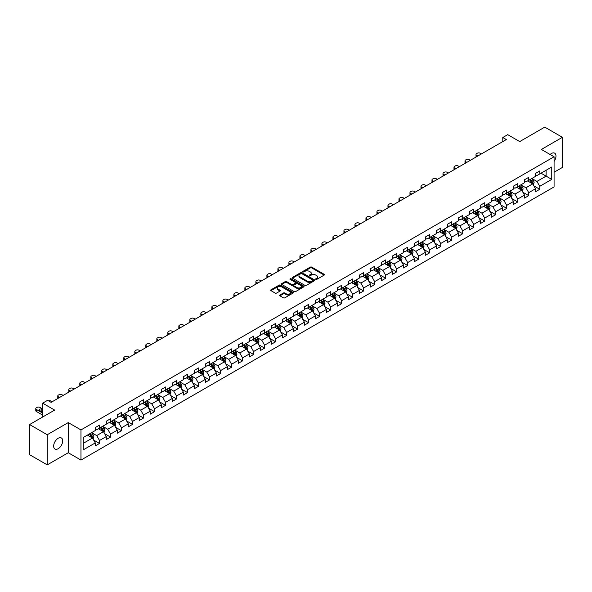 <?xml version="1.0" encoding="UTF-8"?>
<svg xmlns="http://www.w3.org/2000/svg" width="592" height="592" viewBox="0 0 592 592"><rect width="100%" height="100%" fill="white"/><g stroke="black" fill="none" stroke-linecap="round" stroke-linejoin="round"><path stroke-width="0.89" d="M315.847 279.35A0.688 0.392 0 0 0 316.816 279.35L324.172 275.102A0.977 0.562 0 0 0 324.46 274.703A0.977 0.562 0 0 0 324.172 274.303L311.71 267.11A0.977 0.562 0 0 0 310.319 267.11L302.963 271.358A0.688 0.392 0 0 0 303.933 271.913L304.887 271.365A3.138 1.813 0 0 1 309.32 271.365L310.356 271.965A3.138 1.813 0 0 1 311.274 273.245A3.138 1.813 0 0 1 310.356 274.525L309.401 275.073A0.688 0.392 0 0 0 310.371 275.635L311.325 275.088A3.138 1.813 0 0 1 315.758 275.088L316.794 275.687A3.138 1.813 0 0 1 317.712 276.96A3.138 1.813 0 0 1 316.794 278.24L315.847 278.795A0.688 0.392 0 0 0 315.847 279.35L315.847 278.795M58.171 448.706A6.386 3.685 120 0 0 62.345 443.075A6.386 3.685 120 0 0 61.368 437.962A6.386 3.685 120 0 0 58.171 438.28A6.386 3.685 120 0 0 54.005 443.904A6.386 3.685 120 0 0 54.982 449.025A6.386 3.685 120 0 0 58.171 448.706M554.075 161.438A6.386 3.685 120 0 0 554.66 153.165A6.386 3.685 120 0 0 551.463 153.476A6.386 3.685 120 0 0 550.116 154.49M279.92 295.016A0.977 0.562 0 0 0 279.631 295.415A0.977 0.562 0 0 0 279.92 295.815L283.42 297.835A0.977 0.562 0 0 0 284.804 297.835L292.973 293.114A0.977 0.562 0 0 0 293.262 292.714A0.977 0.562 0 0 0 292.973 292.315L280.512 285.122A0.977 0.562 0 0 0 279.128 285.122L270.951 289.836A0.977 0.562 0 0 0 270.67 290.235A0.977 0.562 0 0 0 270.951 290.635L275.176 293.077A0.977 0.562 0 0 0 276.56 293.077L280.06 291.057A0.977 0.562 0 0 0 280.349 290.657A0.977 0.562 0 0 0 280.06 290.258L277.966 289.044A2.62 1.51 0 0 1 277.197 287.978A2.62 1.51 0 0 1 278.817 286.58A2.62 1.51 0 0 1 281.666 286.905L289.873 291.649A2.62 1.51 0 0 1 290.642 292.714A2.62 1.51 0 0 1 289.029 294.113A2.62 1.51 0 0 1 286.173 293.787L284.804 292.996A0.977 0.562 0 0 0 283.42 292.996L279.92 295.016L279.92 295.815M554.075 172.257L562.4 167.447L562.4 137.307L544.766 127.125L519.717 141.584L507.721 134.658L502.786 137.514L506.315 139.549L51.119 402.353L47.589 400.318L42.654 403.167L42.654 417.012M47.234 434.735L47.234 464.875L68.265 452.739L68.265 422.592L47.234 434.735L29.6 424.553L54.649 410.093L42.654 403.167M68.265 422.592L80.963 429.925L554.075 156.776L554.075 186.917L80.963 460.073L80.963 429.925M562.4 137.307L541.377 149.443L554.075 156.776M304.954 285.396A0.977 0.562 0 0 0 306.338 285.396L314.515 280.682A0.977 0.562 0 0 0 314.796 280.282A0.977 0.562 0 0 0 314.515 279.883L302.046 272.683A0.977 0.562 0 0 0 300.662 272.683L292.492 277.404A0.977 0.562 0 0 0 292.204 277.803A0.977 0.562 0 0 0 292.492 278.203L304.954 285.396M290.376 279.498A0.688 0.392 0 0 1 291.072 279.594L303.733 286.905L295.571 291.619A0.977 0.562 0 0 1 294.187 291.619L281.718 284.419L285.218 282.414L285.218 281.6L281.718 283.62A0.977 0.562 0 0 0 281.437 284.019A0.977 0.562 0 0 0 281.718 284.419L281.718 283.62M285.218 282.414A0.977 0.562 0 0 1 286.602 282.414L286.602 281.6A0.977 0.562 0 0 0 285.218 281.6M286.602 281.6L291.656 284.523A0.977 0.562 0 0 0 293.047 284.523L295.364 283.183A0.977 0.562 0 0 0 295.652 282.784A0.977 0.562 0 0 0 295.364 282.384L290.102 279.343A0.688 0.392 0 0 1 291.072 278.78L303.74 286.099A0.977 0.562 0 0 1 304.029 286.498A0.977 0.562 0 0 1 303.74 286.898L303.74 286.099M47.234 464.875L29.6 454.693L29.6 424.553M93.625 440.048L99.515 443.452L99.515 440.478L106.286 436.57L106.286 439.538L110.519 437.096L110.519 434.121L117.297 430.214L117.297 433.189L121.53 430.739L121.53 427.772L128.301 423.857L128.301 426.832L132.534 424.39L132.534 421.415L139.305 417.501L139.305 420.475L143.538 418.033L143.538 415.059L150.309 411.151L150.309 414.126L154.549 411.677L154.549 408.709L161.32 404.795L161.32 407.77L165.553 405.328L165.553 402.353L172.324 398.438L172.324 401.413L176.557 398.971L176.557 395.996L183.328 392.089L183.328 395.064L187.56 392.614L187.56 389.647L194.339 385.732L194.339 388.707L198.572 386.265L198.572 383.29L205.343 379.376L205.343 382.351L209.575 379.909L209.575 376.934L216.346 373.027L216.346 376.001L220.579 373.552L220.579 370.577L227.358 366.67L227.358 369.645L231.59 367.203L231.59 364.228L238.361 360.313L238.361 363.288L242.594 360.846L242.594 357.871L249.365 353.964L249.365 356.939L253.598 354.49L253.598 351.515L260.369 347.608L260.369 350.582L264.602 348.14L264.602 345.166L271.38 341.251L271.38 344.226L275.613 341.784L275.613 338.809L282.384 334.902L282.384 337.869L286.617 335.427L286.617 332.452L293.388 328.545L293.388 331.52L297.621 329.078L297.621 326.103L304.399 322.189L304.399 325.163L308.632 322.721L308.632 319.747L315.403 315.839L315.403 318.807L319.636 316.365L319.636 313.39L326.407 309.483L326.407 312.458L330.639 310.016L330.639 307.041L337.41 303.126L337.41 306.101L341.643 303.659L341.643 300.684L348.422 296.777L348.422 299.744L352.654 297.302L352.654 294.328L359.425 290.42L359.425 293.395L363.658 290.946L363.658 287.978L370.429 284.064L370.429 287.039L374.662 284.597L374.662 281.622L381.44 277.715L381.44 280.682L385.673 278.24L385.673 275.265L392.444 271.358L392.444 274.333L396.677 271.883L396.677 268.916L403.448 265.001L403.448 267.976L407.681 265.534L407.681 262.559L414.452 258.652L414.452 261.62L418.685 259.178L418.685 256.203L425.463 252.296L425.463 255.27L429.696 252.821L429.696 249.854L436.467 245.939L436.467 248.914L440.7 246.472L440.7 243.497L447.471 239.582L447.471 242.557L451.703 240.115L451.703 237.14L458.482 233.233L458.482 236.208L462.715 233.759L462.715 230.791L469.486 226.877L469.486 229.851L473.718 227.409L473.718 224.435L480.489 220.52L480.489 223.495L484.722 221.053L484.722 218.078L491.493 214.171L491.493 217.146L495.726 214.696L495.726 211.729L502.504 207.814L502.504 210.789L506.737 208.347L506.737 205.372L513.508 201.458L513.508 204.432L517.741 201.99L517.741 199.016L524.512 195.108L524.512 198.083L528.745 195.634L528.745 192.659L535.523 188.752L535.523 191.727L539.756 189.285L539.756 186.31L551.744 179.383L551.744 167.003L546.105 170.259L546.105 176.127L551.744 179.383M99.515 443.452L95.282 445.894L95.282 442.92L83.287 449.846L83.287 437.466L95.282 430.539L95.282 427.565L99.515 425.123L99.515 428.097L106.286 424.183L106.286 421.208L110.519 418.766L110.519 421.741L117.297 417.826L117.297 414.859L121.53 412.409L121.53 415.384L128.301 411.477L128.301 408.502L132.534 406.06L132.534 409.035L139.305 405.12L139.305 402.146L143.538 399.704L143.538 402.678L150.309 398.764L150.309 395.796L154.549 393.347L154.549 396.322L161.32 392.415L161.32 389.44L165.553 386.998L165.553 389.973L172.324 386.058L172.324 383.083L176.557 380.641L176.557 383.616L183.328 379.701L183.328 376.734L187.56 374.285L187.56 377.259L194.339 373.352L194.339 370.377L198.572 367.935L198.572 370.903L205.343 366.996L205.343 364.021L209.575 361.579L209.575 364.554L216.346 360.639L216.346 357.672L220.579 355.222L220.579 358.197L227.358 354.29L227.358 351.315L231.59 348.873L231.59 351.84L238.361 347.933L238.361 344.958L242.594 342.516L242.594 345.491L249.365 341.577L249.365 338.609L253.598 336.16L253.598 339.135L260.369 335.227L260.369 332.253L264.602 329.811L264.602 332.778L271.38 328.871L271.38 325.896L275.613 323.454L275.613 326.429L282.384 322.514L282.384 319.539L286.617 317.097L286.617 320.072L293.388 316.165L293.388 313.19L297.621 310.748L297.621 313.716L304.399 309.808L304.399 306.834L308.632 304.392L308.632 307.366L315.403 303.452L315.403 300.477L319.636 298.035L319.636 301.01L326.407 297.103L326.407 294.128L330.639 291.686L330.639 294.653L337.41 290.746L337.41 287.771L341.643 285.329L341.643 288.304L348.422 284.389L348.422 281.415L352.654 278.973L352.654 281.947L359.425 278.04L359.425 275.065L363.658 272.616L363.658 275.591L370.429 271.684L370.429 268.709L374.662 266.267L374.662 269.242L381.44 265.327L381.44 262.352L385.673 259.91L385.673 262.885L392.444 258.978L392.444 256.003L396.677 253.554L396.677 256.528L403.448 252.621L403.448 249.646L407.681 247.204L407.681 250.179L414.452 246.265L414.452 243.29L418.685 240.848L418.685 243.823L425.463 239.915L425.463 236.941L429.696 234.491L429.696 237.466L436.467 233.559L436.467 230.584L440.7 228.142L440.7 231.117L447.471 227.202L447.471 224.227L451.703 221.785L451.703 224.76L458.482 220.846L458.482 217.878L462.715 215.429L462.715 218.404L469.486 214.496L469.486 211.522L473.718 209.08L473.718 212.054L480.489 208.14L480.489 205.165L484.722 202.723L484.722 205.698L491.493 201.783L491.493 198.816L495.726 196.366L495.726 199.341L502.504 195.434L502.504 192.459L506.737 190.017L506.737 192.985L513.508 189.077L513.508 186.103L517.741 183.661L517.741 186.635L524.512 182.721L524.512 179.753L528.745 177.304L528.745 180.279L535.523 176.372L535.523 173.397L539.756 170.955L539.756 173.922L551.744 167.003M98.39 428.749L103.467 431.679L96.696 435.586L91.612 432.656M95.282 428.911L96.696 429.725L99.515 428.097M96.696 435.586L99.515 440.478M103.467 431.679L106.286 436.57M109.394 422.392L114.471 425.322L107.7 429.237L102.623 426.299M106.286 422.555L107.7 423.369L110.519 421.741M107.7 429.237L110.519 434.121M114.471 425.322L117.297 430.214M120.398 416.035L125.482 418.973L118.703 422.88L113.627 419.95M117.297 416.198L118.703 417.012L121.53 415.384M118.703 422.88L121.53 427.772M125.482 418.973L128.301 423.857M131.402 409.686L136.486 412.617L129.715 416.524L124.631 413.593M128.301 409.849L129.715 410.663L132.534 409.035M129.715 416.524L132.534 421.415M136.486 412.617L139.305 417.501M142.413 403.33L147.489 406.26L140.718 410.175L135.635 407.237M139.305 403.492L140.718 404.306L143.538 402.678M140.718 410.175L143.538 415.059M147.489 406.26L150.309 411.151M153.417 396.973L158.493 399.911L151.722 403.818L146.646 400.888M150.309 397.136L151.722 397.95L154.549 396.322M151.722 403.818L154.549 408.709M158.493 399.911L161.32 404.795M164.421 390.624L169.504 393.554L162.726 397.461L157.65 394.531M161.32 390.787L162.726 391.601L165.553 389.973M162.726 397.461L165.553 402.353M169.504 393.554L172.324 398.438M175.432 384.267L180.508 387.198L173.737 391.112L168.653 388.174M172.324 384.43L173.737 385.244L176.557 383.616M173.737 391.112L176.557 395.996M180.508 387.198L183.328 392.089M186.436 377.911L191.512 380.848L184.741 384.756L179.665 381.825M183.328 378.073L184.741 378.887L187.56 377.259M184.741 384.756L187.56 389.647M191.512 380.848L194.339 385.732M197.439 371.561L202.523 374.492L195.745 378.399L190.668 375.469M194.339 371.724L195.745 372.538L198.572 370.903M195.745 378.399L198.572 383.29M202.523 374.492L205.343 379.376M208.443 365.205L213.527 368.135L206.756 372.05L201.672 369.112M205.343 365.368L206.756 366.182L209.575 364.554M206.756 372.05L209.575 376.934M213.527 368.135L216.346 373.027M219.454 358.848L224.531 361.786L217.76 365.693L212.676 362.763M216.346 359.011L217.76 359.825L220.579 358.197M217.76 365.693L220.579 370.577M224.531 361.786L227.358 366.67M230.458 352.499L235.535 355.429L228.764 359.337L223.687 356.406M227.358 352.662L228.764 353.476L231.59 351.84M228.764 359.337L231.59 364.228M235.535 355.429L238.361 360.313M241.462 346.142L246.546 349.073L239.767 352.987L234.691 350.05M238.361 346.305L239.767 347.119L242.594 345.491M239.767 352.987L242.594 357.871M246.546 349.073L249.365 353.964M252.473 339.786L257.55 342.716L250.779 346.631L245.695 343.7M249.365 339.949L250.779 340.763L253.598 339.135M250.779 346.631L253.598 351.515M257.55 342.716L260.369 347.608M263.477 333.429L268.553 336.367L261.782 340.274L256.706 337.344M260.369 333.599L261.782 334.413L264.602 332.778M261.782 340.274L264.602 345.166M268.553 336.367L271.38 341.251M274.481 327.08L279.565 330.01L272.786 333.925L267.71 330.987M271.38 327.243L272.786 328.057L275.613 326.429M272.786 333.925L275.613 338.809M279.565 330.01L282.384 334.902M285.485 320.723L290.568 323.654L283.797 327.568L278.714 324.638M282.384 320.886L283.797 321.7L286.617 320.072M283.797 327.568L286.617 332.452M290.568 323.654L293.388 328.545M296.496 314.367L301.572 317.305L294.801 321.212L289.717 318.281M293.388 314.53L294.801 315.351L297.621 313.716M294.801 321.212L297.621 326.103M301.572 317.305L304.399 322.189M307.5 308.018L312.576 310.948L305.805 314.863L300.729 311.925M304.399 308.18L305.805 308.994L308.632 307.366M305.805 314.863L308.632 319.747M312.576 310.948L315.403 315.839M316.816 308.506L311.732 305.576M319.636 313.39L316.809 308.506L323.587 304.591L318.503 301.661M315.403 301.824L316.816 302.638M323.587 304.591L326.407 309.483M319.636 301.01L316.809 302.638M329.515 295.304L334.591 298.242L327.82 302.149L322.736 299.219M326.407 295.467L327.82 296.289L330.639 294.653M327.82 302.149L330.639 307.041M334.591 298.242L337.41 303.126M340.518 288.955L345.595 291.886L338.824 295.793L333.747 292.862M337.41 289.118L338.824 289.932L341.643 288.304M338.824 295.793L341.643 300.684M345.595 291.886L348.422 296.777M351.522 282.599L356.606 285.529L349.828 289.444L344.751 286.506M348.422 282.761L349.828 283.575L352.654 281.947M349.828 289.444L352.654 294.328M356.606 285.529L359.425 290.42M362.526 276.242L367.61 279.18L360.839 283.087L355.755 280.157M359.425 276.405L360.839 277.219L363.658 275.591M360.839 283.087L363.658 287.978M367.61 279.18L370.429 284.064M373.537 269.893L378.614 272.823L371.843 276.73L366.759 273.8M370.429 270.056L371.843 270.87L374.662 269.242M371.843 276.73L374.662 281.622M378.614 272.823L381.44 277.715M384.541 263.536L389.617 266.467L382.846 270.381L377.77 267.443M381.44 263.699L382.846 264.513L385.673 262.885M382.846 270.381L385.673 275.265M389.617 266.467L392.444 271.358M395.545 257.18L400.629 260.117L393.858 264.025L388.774 261.094M392.444 257.342L393.858 258.156L396.677 256.528M393.858 264.025L396.677 268.916M400.629 260.117L403.448 265.001M406.556 250.83L411.632 253.761L404.861 257.668L399.778 254.738M403.448 250.993L404.861 251.807L407.681 250.179M404.861 257.668L407.681 262.559M411.632 253.761L414.452 258.652M417.56 244.474L422.636 247.404L415.865 251.319L410.789 248.381M414.452 244.637L415.865 245.451L418.685 243.823M415.865 251.319L418.685 256.203M422.636 247.404L425.463 252.296M428.564 238.117L433.647 241.055L426.869 244.962L421.793 242.032M425.463 238.28L426.869 239.094L429.696 237.466M426.869 244.962L429.696 249.854M433.647 241.055L436.467 245.939M439.567 231.768L444.651 234.698L437.88 238.606L432.796 235.675M436.467 231.931L437.88 232.745L440.7 231.117M437.88 238.606L440.7 243.497M444.651 234.698L447.471 239.582M450.579 225.411L455.655 228.342L448.884 232.256L443.808 229.319M447.471 225.574L448.884 226.388L451.703 224.76M448.884 232.256L451.703 237.14M455.655 228.342L458.482 233.233M461.582 219.055L466.659 221.993L459.888 225.9L454.811 222.969M458.482 219.218L459.888 220.032L462.715 218.404M459.888 225.9L462.715 230.791M466.659 221.993L469.486 226.877M472.586 212.706L477.67 215.636L470.899 219.543L465.815 216.613M469.486 212.868L470.899 213.682L473.718 212.054M470.899 219.543L473.718 224.435M477.67 215.636L480.489 220.52M483.597 206.349L488.674 209.279L481.903 213.194L476.819 210.256M480.489 206.512L481.903 207.326L484.722 205.698M481.903 213.194L484.722 218.078M488.674 209.279L491.493 214.171M494.601 199.992L499.678 202.93L492.907 206.837L487.83 203.907M491.493 200.155L492.907 200.969L495.726 199.341M492.907 206.837L495.726 211.729M499.678 202.93L502.504 207.814M505.605 193.643L510.689 196.574L503.91 200.481L498.834 197.55M502.504 193.806L503.91 194.62L506.737 192.985M503.91 200.481L506.737 205.372M510.689 196.574L513.508 201.458M516.609 187.287L521.693 190.217L514.922 194.132L509.838 191.194M513.508 187.449L514.922 188.263L517.741 186.635M514.922 194.132L517.741 199.016M521.693 190.217L524.512 195.108M527.62 180.93L532.696 183.868L525.925 187.775L520.849 184.845M524.512 181.093L525.925 181.907L528.745 180.279M525.925 187.775L528.745 192.659M532.696 183.868L535.523 188.752M541.021 173.19L546.105 176.127L536.929 181.418L531.853 178.488M535.523 174.744L536.929 175.558L539.756 173.922M536.929 181.418L539.756 186.31M68.265 452.739L80.963 460.073M502.786 137.514L502.786 141.584M83.287 443.327L92.463 438.036L87.379 435.098M92.463 438.036L95.282 442.92M533.866 185.881L539.756 189.285M522.854 192.237L528.745 195.634M511.851 198.586L517.741 201.99M500.847 204.943L506.737 208.347M489.836 211.3L495.726 214.696M478.832 217.649L484.722 221.053M467.828 224.005L473.718 227.409M456.824 230.362L462.715 233.759M445.813 236.711L451.703 240.115M434.809 243.068L440.7 246.472M423.805 249.424L429.696 252.821M412.794 255.774L418.685 259.178M401.79 262.13L407.681 265.534M390.787 268.487L396.677 271.883M379.783 274.843L385.673 278.24M368.772 281.193L374.662 284.597M357.768 287.549L363.658 290.946M346.764 293.906L352.654 297.302M335.753 300.255L341.643 303.659M324.749 306.612L330.639 310.016M313.745 312.968L319.636 316.365M302.734 319.317L308.632 322.721M291.73 325.674L297.621 329.078M280.726 332.031L286.617 335.427M269.723 338.38L275.613 341.784M258.711 344.736L264.602 348.14M247.708 351.093L253.598 354.49M236.704 357.442L242.594 360.846M225.693 363.799L231.59 367.203M214.689 370.155L220.579 373.552M203.685 376.505L209.575 379.909M192.681 382.861L198.572 386.265M181.67 389.218L187.56 392.614M170.666 395.567L176.557 398.971M159.662 401.924L165.553 405.328M148.651 408.28L154.549 411.677M137.647 414.629L143.538 418.033M126.644 420.986L132.534 424.39M115.64 427.343L121.53 430.739M104.629 433.692L110.519 437.096M316.121 279.446L316.794 279.054A3.138 1.813 0 0 0 317.712 277.781L317.712 276.96M311.274 273.245L311.274 274.059A3.138 1.813 0 0 1 310.356 275.339L309.675 275.731M324.172 274.303L324.172 275.102L311.71 267.924A0.977 0.562 0 0 0 310.319 267.924L303.237 272.009M314.515 279.883L314.515 280.682L302.046 273.497A0.977 0.562 0 0 0 300.662 273.497L292.5 278.21L292.492 277.404M312.783 280.564A0.688 0.392 0 0 0 312.783 280.001L301.839 273.682A0.688 0.392 0 0 0 300.869 273.682L299.863 274.266A3.138 1.813 0 0 0 298.945 275.546A3.138 1.813 0 0 0 299.863 276.827L307.344 281.141A3.138 1.813 0 0 0 311.777 281.141L312.783 280.564L312.783 281.378A0.688 0.392 0 0 0 312.983 281.096L312.983 280.282M298.945 275.546L298.945 276.36A3.138 1.813 0 0 0 299.863 277.641L299.863 276.827M312.783 281.378L311.777 281.955A3.138 1.813 0 0 1 307.344 281.955L299.863 277.641M286.602 282.414L291.656 285.337A0.977 0.562 0 0 0 293.047 285.337L295.364 283.997A0.977 0.562 0 0 0 295.652 283.598L295.652 282.784M296.903 287.549A2.62 1.51 0 0 0 299.759 287.875A2.62 1.51 0 0 0 301.38 286.476A2.62 1.51 0 0 0 300.61 285.411L297.717 283.738A0.977 0.562 0 0 0 296.333 283.738L294.017 285.078A0.977 0.562 0 0 0 293.728 285.477A0.977 0.562 0 0 0 294.017 285.877L296.903 287.549L296.903 288.363A2.62 1.51 0 0 0 299.759 288.689A2.62 1.51 0 0 0 301.38 287.29L301.38 286.476M293.728 285.477L293.728 286.291A0.977 0.562 0 0 0 294.017 286.691L294.017 285.877M296.903 288.363L294.017 286.691M290.642 292.714L290.642 293.528A2.62 1.51 0 0 1 289.029 294.927A2.62 1.51 0 0 1 286.173 294.601L284.804 293.81A0.977 0.562 0 0 0 283.42 293.81L279.935 295.822M277.197 287.978L277.197 288.792A2.62 1.51 0 0 0 277.966 289.865L277.966 289.044M280.046 291.064L277.966 289.865M292.973 292.315L292.973 293.114L280.512 285.936A0.977 0.562 0 0 0 279.128 285.936L270.966 290.642L270.951 289.836M533.259 184.83L534.095 182.713A2.642 1.524 -120 0 0 533.251 180.464L531.794 178.518M477.848 155.985L476.597 155.259A1.998 1.154 0 0 1 476.012 154.445A1.998 1.154 0 0 1 476.597 153.631L477.3 153.224A1.998 1.154 0 0 1 480.127 153.224L481.37 153.95M529.255 181.877L528.264 180.56M476.175 156.947A1.998 1.154 180 0 1 476.012 156.488L476.012 154.445M529.611 179.783L531.061 181.729A2.642 1.524 60 0 1 531.823 183.32L532.667 182.832A2.642 1.524 -120 0 0 531.912 181.241L530.454 179.295M529.796 179.679L531.409 181.833A1.347 0.777 60 0 1 531.653 182.24L532.667 182.832M522.248 191.186L523.091 189.07A2.642 1.524 -120 0 0 522.248 186.82L520.79 184.874M466.836 162.334L465.593 161.616A1.998 1.154 0 0 1 465.009 160.802A1.998 1.154 0 0 1 465.593 159.988L466.296 159.581A1.998 1.154 0 0 1 469.116 159.581L470.366 160.299M518.252 188.234L517.26 186.909M465.171 163.296A1.998 1.154 180 0 1 465.009 162.837L465.009 160.802M518.599 186.14L520.057 188.078A2.642 1.524 60 0 1 520.812 189.669L521.663 189.181A2.642 1.524 -120 0 0 520.908 187.59L519.45 185.651M518.784 186.029L520.405 188.189A1.347 0.777 60 0 1 520.649 188.596L521.663 189.181M511.244 197.536L512.08 195.427A2.642 1.524 -120 0 0 511.236 193.17L509.786 191.231M455.833 168.69L454.582 167.973A1.998 1.154 0 0 1 453.997 167.159A1.998 1.154 0 0 1 454.582 166.345L455.292 165.938A1.998 1.154 0 0 1 458.112 165.938L459.362 166.655M507.248 194.583L506.256 193.266M454.168 169.652A1.998 1.154 180 0 1 453.997 169.194L453.997 167.159M507.596 192.489L509.053 194.435A2.642 1.524 60 0 1 509.808 196.026L510.652 195.538A2.642 1.524 -120 0 0 509.897 193.947L508.439 192M507.781 192.385L509.394 194.539A1.347 0.777 60 0 1 509.638 194.953L510.652 195.538M500.24 203.892L501.076 201.776A2.642 1.524 -120 0 0 500.233 199.526L498.775 197.58M444.829 175.047L443.578 174.322A1.998 1.154 0 0 1 442.994 173.508A1.998 1.154 0 0 1 443.578 172.694L444.281 172.287A1.998 1.154 0 0 1 447.108 172.287L448.351 173.012M496.237 200.94L495.252 199.622M443.164 176.009A1.998 1.154 180 0 1 442.994 175.55L442.994 173.508M496.592 198.845L498.05 200.792A2.642 1.524 60 0 1 498.804 202.383L499.648 201.894A2.642 1.524 -120 0 0 498.893 200.303L497.435 198.357M496.777 198.742L498.39 200.895A1.347 0.777 60 0 1 498.634 201.302L499.648 201.894M489.229 210.249L490.072 208.132A2.642 1.524 -120 0 0 489.229 205.883L487.771 203.937M433.818 181.404L432.574 180.678A1.998 1.154 0 0 1 431.99 179.864A1.998 1.154 0 0 1 432.574 179.05L433.277 178.643A1.998 1.154 0 0 1 436.097 178.643L437.347 179.361M485.233 207.296L484.241 205.972M432.153 182.366A1.998 1.154 180 0 1 431.99 181.899L431.99 179.864M485.581 205.202L487.038 207.141A2.642 1.524 60 0 1 487.801 208.732L488.644 208.243A2.642 1.524 -120 0 0 487.889 206.652L486.432 204.714M485.766 205.091L487.386 207.252A1.347 0.777 60 0 1 487.63 207.659L488.644 208.243M478.225 216.598L479.069 214.489A2.642 1.524 -120 0 0 478.218 212.232L476.767 210.293M422.814 187.753L421.563 187.035A1.998 1.154 0 0 1 420.979 186.221A1.998 1.154 0 0 1 421.563 185.407L422.274 185A1.998 1.154 0 0 1 425.093 185L426.344 185.718M474.229 213.645L473.237 212.328M421.149 188.715A1.998 1.154 180 0 1 420.979 188.256L420.979 186.221M474.577 211.551L476.035 213.497A2.642 1.524 60 0 1 476.789 215.088L477.64 214.6A2.642 1.524 -120 0 0 476.878 213.009L475.428 211.063M474.762 211.448L476.375 213.601A1.347 0.777 60 0 1 476.619 214.015L477.64 214.6M467.221 222.955L468.057 220.838A2.642 1.524 -120 0 0 467.214 218.589L465.756 216.642M411.81 194.109L410.559 193.384A1.998 1.154 0 0 1 409.975 192.57A1.998 1.154 0 0 1 410.559 191.756L411.262 191.349A1.998 1.154 0 0 1 414.089 191.349L415.34 192.074M463.218 220.002L462.234 218.685M410.145 195.071A1.998 1.154 180 0 1 409.975 194.613L409.975 192.57M463.573 217.908L465.031 219.854A2.642 1.524 60 0 1 465.786 221.445L466.629 220.957A2.642 1.524 -120 0 0 465.874 219.366L464.417 217.419M463.758 217.804L465.371 219.958A1.347 0.777 60 0 1 465.615 220.365L466.629 220.957M456.217 229.311L457.054 227.195A2.642 1.524 -120 0 0 456.21 224.945L454.752 222.999M400.806 200.466L399.556 199.741A1.998 1.154 0 0 1 398.971 198.927A1.998 1.154 0 0 1 399.556 198.113L400.259 197.706A1.998 1.154 0 0 1 403.085 197.706L404.329 198.424M452.214 226.359L451.222 225.034M399.134 201.428A1.998 1.154 180 0 1 398.971 200.962L398.971 198.927M452.569 224.264L454.02 226.203A2.642 1.524 60 0 1 454.782 227.794L455.625 227.306A2.642 1.524 -120 0 0 454.871 225.715L453.413 223.776M452.747 224.153L454.367 226.314A1.347 0.777 60 0 1 454.612 226.721L455.625 227.306M445.206 235.66L446.05 233.551A2.642 1.524 -120 0 0 445.206 231.294L443.748 229.356M389.795 206.815L388.552 206.097A1.998 1.154 0 0 1 387.967 205.283A1.998 1.154 0 0 1 388.552 204.469L389.255 204.062A1.998 1.154 0 0 1 392.074 204.062L393.325 204.78M441.21 232.708L440.219 231.391M388.13 207.777A1.998 1.154 180 0 1 387.967 207.318L387.967 205.283M441.558 230.614L443.016 232.56A2.642 1.524 60 0 1 443.771 234.151L444.622 233.662A2.642 1.524 -120 0 0 443.859 232.071L442.409 230.125M441.743 230.51L443.364 232.663A1.347 0.777 60 0 1 443.608 233.078L444.622 233.662M434.202 242.017L435.039 239.901A2.642 1.524 -120 0 0 434.195 237.651L432.745 235.705M378.791 213.172L377.541 212.447A1.998 1.154 0 0 1 376.956 211.633A1.998 1.154 0 0 1 377.541 210.819L378.251 210.412A1.998 1.154 0 0 1 381.07 210.412L382.321 211.137M430.206 239.064L429.215 237.747M377.126 214.134A1.998 1.154 180 0 1 376.956 213.675L376.956 211.633M430.554 236.97L432.012 238.916A2.642 1.524 60 0 1 432.767 240.507L433.61 240.019A2.642 1.524 -120 0 0 432.856 238.428L431.398 236.482M430.739 236.867L432.352 239.02A1.347 0.777 60 0 1 432.597 239.427L433.61 240.019M423.199 248.374L424.035 246.257A2.642 1.524 -120 0 0 423.191 244.008L421.733 242.061M367.787 219.528L366.537 218.803A1.998 1.154 0 0 1 365.952 217.989A1.998 1.154 0 0 1 366.537 217.175L367.24 216.768A1.998 1.154 0 0 1 370.067 216.768L371.31 217.486M419.195 245.421L418.211 244.096M366.122 220.49A1.998 1.154 180 0 1 365.952 220.024L365.952 217.989M419.55 243.327L421.008 245.266A2.642 1.524 60 0 1 421.763 246.857L422.607 246.368A2.642 1.524 -120 0 0 421.852 244.777L420.394 242.838M419.735 243.216L421.349 245.377A1.347 0.777 60 0 1 421.593 245.784L422.607 246.368M412.187 254.723L413.031 252.614A2.642 1.524 -120 0 0 412.187 250.364L410.73 248.418M356.776 225.878L355.533 225.16A1.998 1.154 0 0 1 354.948 224.346A1.998 1.154 0 0 1 355.533 223.532L356.236 223.125A1.998 1.154 0 0 1 359.055 223.125L360.306 223.843M408.191 251.77L407.2 250.453M355.111 226.84A1.998 1.154 180 0 1 354.948 226.381L354.948 224.346M408.539 249.676L409.997 251.622A2.642 1.524 60 0 1 410.752 253.213L411.603 252.725A2.642 1.524 -120 0 0 410.848 251.134L409.39 249.188M408.724 249.572L410.345 251.733A1.347 0.777 60 0 1 410.589 252.14L411.603 252.725M401.184 261.079L402.02 258.963A2.642 1.524 -120 0 0 401.176 256.713L399.726 254.775M345.772 232.234L344.522 231.516A1.998 1.154 0 0 1 343.937 230.695A1.998 1.154 0 0 1 344.522 229.881L345.232 229.474A1.998 1.154 0 0 1 348.052 229.474L349.302 230.199M397.188 258.127L396.196 256.81M344.107 233.196A1.998 1.154 180 0 1 343.937 232.737L343.937 230.695M397.535 256.033L398.993 257.979A2.642 1.524 60 0 1 399.748 259.57L400.599 259.081A2.642 1.524 -120 0 0 399.837 257.49L398.386 255.544M397.72 255.929L399.334 258.082A1.347 0.777 60 0 1 399.578 258.489L400.599 259.081M390.18 267.436L391.016 265.32A2.642 1.524 -120 0 0 390.172 263.07L388.715 261.124M334.769 238.591L333.518 237.866A1.998 1.154 0 0 1 332.933 237.052A1.998 1.154 0 0 1 333.518 236.238L334.221 235.831A1.998 1.154 0 0 1 337.048 235.831L338.298 236.548M386.176 264.483L385.192 263.159M333.104 239.553A1.998 1.154 180 0 1 332.933 239.087L332.933 237.052M386.532 262.389L387.989 264.328A2.642 1.524 60 0 1 388.744 265.919L389.588 265.431A2.642 1.524 -120 0 0 388.833 263.84L387.375 261.901M386.717 262.278L388.33 264.439A1.347 0.777 60 0 1 388.574 264.846L389.588 265.431M379.176 273.785L380.012 271.676A2.642 1.524 -120 0 0 379.169 269.427L377.711 267.48M323.765 244.94L322.514 244.222A1.998 1.154 0 0 1 321.93 243.408A1.998 1.154 0 0 1 322.514 242.594L323.217 242.187A1.998 1.154 0 0 1 326.044 242.187L327.287 242.905M375.173 270.84L374.181 269.515M322.092 245.902A1.998 1.154 180 0 1 321.93 245.443L321.93 243.408M375.528 268.738L376.978 270.685A2.642 1.524 60 0 1 377.74 272.276L378.584 271.787A2.642 1.524 -120 0 0 377.829 270.196L376.371 268.25M375.705 268.635L377.326 270.796A1.347 0.777 60 0 1 377.57 271.203L378.584 271.787M368.165 280.142L369.008 278.025A2.642 1.524 -120 0 0 368.165 275.776L366.707 273.837M312.754 251.297L311.51 250.579A1.998 1.154 0 0 1 310.926 249.757A1.998 1.154 0 0 1 311.51 248.943L312.213 248.536A1.998 1.154 0 0 1 315.033 248.536L316.283 249.262M364.169 277.189L363.177 275.872M311.089 252.259A1.998 1.154 180 0 1 310.926 251.8L310.926 249.757M364.517 275.095L365.974 277.041A2.642 1.524 60 0 1 366.729 278.632L367.58 278.144A2.642 1.524 -120 0 0 366.818 276.553L365.368 274.607M364.702 274.991L366.315 277.145A1.347 0.777 60 0 1 366.566 277.559L367.58 278.144M357.161 286.498L357.997 284.382A2.642 1.524 -120 0 0 357.154 282.132L355.703 280.186M301.75 257.653L300.499 256.928A1.998 1.154 0 0 1 299.915 256.114A1.998 1.154 0 0 1 300.499 255.3L301.21 254.893A1.998 1.154 0 0 1 304.029 254.893L305.28 255.611M353.165 283.546L352.173 282.221M300.085 258.615A1.998 1.154 180 0 1 299.915 258.149L299.915 256.114M353.513 281.452L354.971 283.398A2.642 1.524 60 0 1 355.725 284.981L356.569 284.493A2.642 1.524 -120 0 0 355.814 282.902L354.356 280.963M353.698 281.341L355.311 283.501A1.347 0.777 60 0 1 355.555 283.908L356.569 284.493M346.157 292.855L346.993 290.739A2.642 1.524 -120 0 0 346.15 288.489L344.692 286.543M290.746 264.002L289.495 263.285A1.998 1.154 0 0 1 288.911 262.471A1.998 1.154 0 0 1 289.495 261.657L290.198 261.25A1.998 1.154 0 0 1 293.025 261.25L294.268 261.967M342.154 289.902L341.17 288.578M289.081 264.964A1.998 1.154 180 0 1 288.911 264.506L288.911 262.471M342.509 287.808L343.959 289.747A2.642 1.524 60 0 1 344.722 291.338L345.565 290.85A2.642 1.524 -120 0 0 344.81 289.259L343.353 287.312M342.694 287.697L344.307 289.858A1.347 0.777 60 0 1 344.551 290.265L345.565 290.85M335.146 299.204L335.99 297.095A2.642 1.524 -120 0 0 335.146 294.838L333.688 292.899M279.735 270.359L278.492 269.641A1.998 1.154 0 0 1 277.907 268.827A1.998 1.154 0 0 1 278.492 268.006L279.195 267.599A1.998 1.154 0 0 1 282.014 267.599L283.265 268.324M331.15 296.252L330.158 294.934M278.07 271.321A1.998 1.154 180 0 1 277.907 270.862L277.907 268.827M331.498 294.157L332.956 296.104A2.642 1.524 60 0 1 333.71 297.695L334.561 297.206A2.642 1.524 -120 0 0 333.807 295.615L332.349 293.669M331.683 294.054L333.303 296.207A1.347 0.777 60 0 1 333.548 296.622L334.561 297.206M324.142 305.561L324.978 303.444A2.642 1.524 -120 0 0 324.135 301.195L322.684 299.249M268.731 276.716L267.48 275.99A1.998 1.154 0 0 1 266.896 275.176A1.998 1.154 0 0 1 267.48 274.362L268.191 273.955A1.998 1.154 0 0 1 271.01 273.955L272.261 274.673M320.146 302.608L319.155 301.284M267.066 277.678A1.998 1.154 180 0 1 266.896 277.211L266.896 275.176M320.494 300.514L321.952 302.46A2.642 1.524 60 0 1 322.707 304.044L323.558 303.555A2.642 1.524 -120 0 0 322.795 301.972L321.345 300.026M320.679 300.41L322.292 302.564A1.347 0.777 60 0 1 322.536 302.971L323.558 303.555M313.138 311.917L313.975 309.801A2.642 1.524 -120 0 0 313.131 307.551L311.673 305.605M257.727 283.065L256.477 282.347A1.998 1.154 0 0 1 255.892 281.533A1.998 1.154 0 0 1 256.477 280.719L257.18 280.312A1.998 1.154 0 0 1 260.006 280.312L261.257 281.03M309.135 308.965L308.151 307.64M256.062 284.027A1.998 1.154 180 0 1 255.892 283.568L255.892 281.533M309.49 306.871L310.948 308.809A2.642 1.524 60 0 1 311.703 310.4L312.546 309.912A2.642 1.524 -120 0 0 311.792 308.321L310.334 306.382M309.675 306.76L311.288 308.92A1.347 0.777 60 0 1 311.533 309.327L312.546 309.912M302.127 318.267L302.971 316.158A2.642 1.524 -120 0 0 302.127 313.901L300.669 311.962M246.723 289.421L245.473 288.704A1.998 1.154 0 0 1 244.888 287.89A1.998 1.154 0 0 1 245.473 287.068L246.176 286.661A1.998 1.154 0 0 1 249.003 286.661L250.246 287.386M298.131 315.314L297.14 313.997M245.051 290.383A1.998 1.154 180 0 1 244.888 289.925L244.888 287.89M298.486 313.22L299.937 315.166A2.642 1.524 60 0 1 300.699 316.757L301.543 316.269A2.642 1.524 -120 0 0 300.788 314.678L299.33 312.731M298.664 313.116L300.285 315.27A1.347 0.777 60 0 1 300.529 315.684L301.543 316.269M291.123 324.623L291.967 322.507A2.642 1.524 -120 0 0 291.123 320.257L289.666 318.311M235.712 295.778L234.469 295.053A1.998 1.154 0 0 1 233.884 294.239A1.998 1.154 0 0 1 234.469 293.425L235.172 293.018A1.998 1.154 0 0 1 237.991 293.018L239.242 293.743M287.127 321.671L286.136 320.353M234.047 296.74A1.998 1.154 180 0 1 233.884 296.274L233.884 294.239M287.475 319.576L288.933 321.523A2.642 1.524 60 0 1 289.688 323.114L290.539 322.618A2.642 1.524 -120 0 0 289.777 321.034L288.326 319.088M287.66 319.473L289.273 321.626A1.347 0.777 60 0 1 289.525 322.033L290.539 322.618M280.12 330.98L280.956 328.863A2.642 1.524 -120 0 0 280.112 326.614L278.662 324.668M224.708 302.127L223.458 301.409A1.998 1.154 0 0 1 222.873 300.595A1.998 1.154 0 0 1 223.458 299.781L224.168 299.374A1.998 1.154 0 0 1 226.988 299.374L228.238 300.092M276.124 328.027L275.132 326.703M223.043 303.089A1.998 1.154 180 0 1 222.873 302.63L222.873 300.595M276.471 325.933L277.929 327.872A2.642 1.524 60 0 1 278.684 329.463L279.528 328.974A2.642 1.524 -120 0 0 278.773 327.383L277.315 325.445M276.656 325.822L278.27 327.983A1.347 0.777 60 0 1 278.514 328.39L279.528 328.974M269.116 337.329L269.952 335.22A2.642 1.524 -120 0 0 269.108 332.963L267.651 331.024M213.705 308.484L212.454 307.766A1.998 1.154 0 0 1 211.869 306.952A1.998 1.154 0 0 1 212.454 306.131L213.157 305.724A1.998 1.154 0 0 1 215.984 305.724L217.227 306.449M265.112 334.376L264.128 333.059M212.032 309.446A1.998 1.154 180 0 1 211.869 308.987L211.869 306.952M265.468 332.282L266.918 334.228A2.642 1.524 60 0 1 267.68 335.819L268.524 335.331A2.642 1.524 -120 0 0 267.769 333.74L266.311 331.794M265.653 332.179L267.266 334.332A1.347 0.777 60 0 1 267.51 334.746L268.524 335.331M258.105 343.686L258.948 341.569A2.642 1.524 -120 0 0 258.105 339.32L256.647 337.373M202.693 314.84L201.45 314.115A1.998 1.154 0 0 1 200.866 313.301A1.998 1.154 0 0 1 201.45 312.487L202.153 312.08A1.998 1.154 0 0 1 204.973 312.08L206.223 312.805M254.109 340.733L253.117 339.416M201.028 315.802A1.998 1.154 180 0 1 200.866 315.336L200.866 313.301M254.456 338.639L255.914 340.585A2.642 1.524 60 0 1 256.669 342.176L257.52 341.68A2.642 1.524 -120 0 0 256.765 340.097L255.307 338.15M254.641 338.535L256.262 340.689A1.347 0.777 60 0 1 256.506 341.096L257.52 341.68M247.101 350.042L247.937 347.926A2.642 1.524 -120 0 0 247.093 345.676L245.643 343.73M191.69 321.19L190.439 320.472A1.998 1.154 0 0 1 189.854 319.658A1.998 1.154 0 0 1 190.439 318.844L191.149 318.437A1.998 1.154 0 0 1 193.969 318.437L195.219 319.155M243.105 347.09L242.113 345.765M190.025 322.152A1.998 1.154 180 0 1 189.854 321.693L189.854 319.658M243.453 344.995L244.91 346.934A2.642 1.524 60 0 1 245.665 348.525L246.516 348.037A2.642 1.524 -120 0 0 245.754 346.446L244.304 344.507M243.638 344.884L245.251 347.045A1.347 0.777 60 0 1 245.495 347.452L246.516 348.037M236.097 356.391L236.933 354.282A2.642 1.524 -120 0 0 236.09 352.025L234.632 350.087M180.686 327.546L179.435 326.828A1.998 1.154 0 0 1 178.851 326.014A1.998 1.154 0 0 1 179.435 325.2L180.138 324.786A1.998 1.154 0 0 1 182.965 324.786L184.216 325.511M232.094 353.439L231.109 352.122M179.021 328.508A1.998 1.154 180 0 1 178.851 328.049L178.851 326.014M232.449 351.345L233.907 353.291A2.642 1.524 60 0 1 234.661 354.882L235.505 354.393A2.642 1.524 -120 0 0 234.75 352.802L233.292 350.856M232.634 351.241L234.247 353.394A1.347 0.777 60 0 1 234.491 353.809L235.505 354.393M225.086 362.748L225.929 360.632A2.642 1.524 -120 0 0 225.086 358.382L223.628 356.436M169.682 333.903L168.431 333.178A1.998 1.154 0 0 1 167.847 332.364A1.998 1.154 0 0 1 168.431 331.55L169.134 331.143A1.998 1.154 0 0 1 171.954 331.143L173.204 331.868M221.09 359.795L220.098 358.478M168.01 334.865A1.998 1.154 180 0 1 167.847 334.406L167.847 332.364M221.445 357.701L222.895 359.647A2.642 1.524 60 0 1 223.658 361.238L224.501 360.75A2.642 1.524 -120 0 0 223.746 359.159L222.289 357.213M221.623 357.598L223.243 359.751A1.347 0.777 60 0 1 223.487 360.158L224.501 360.75M214.082 369.105L214.926 366.988A2.642 1.524 -120 0 0 214.082 364.739L212.624 362.792M158.671 340.252L157.428 339.534A1.998 1.154 0 0 1 156.843 338.72A1.998 1.154 0 0 1 157.428 337.906L158.131 337.499A1.998 1.154 0 0 1 160.95 337.499L162.201 338.217M210.086 366.152L209.094 364.827M157.006 341.214A1.998 1.154 180 0 1 156.843 340.755L156.843 338.72M210.434 364.058L211.892 365.997A2.642 1.524 60 0 1 212.646 367.588L213.497 367.099A2.642 1.524 -120 0 0 212.735 365.508L211.285 363.569M210.619 363.947L212.232 366.108A1.347 0.777 60 0 1 212.484 366.515L213.497 367.099M203.078 375.454L203.914 373.345A2.642 1.524 -120 0 0 203.071 371.088L201.62 369.149M147.667 346.609L146.416 345.891A1.998 1.154 0 0 1 145.832 345.077A1.998 1.154 0 0 1 146.416 344.263L147.127 343.856A1.998 1.154 0 0 1 149.946 343.856L151.197 344.574M199.075 372.501L198.091 371.184M146.002 347.571A1.998 1.154 180 0 1 145.832 347.112L145.832 345.077M199.43 370.407L200.888 372.353A2.642 1.524 60 0 1 201.643 373.944L202.486 373.456A2.642 1.524 -120 0 0 201.731 371.865L200.274 369.919M199.615 370.303L201.228 372.457A1.347 0.777 60 0 1 201.472 372.871L202.486 373.456M192.074 381.81L192.911 379.694A2.642 1.524 -120 0 0 192.067 377.444L190.609 375.498M136.663 352.965L135.413 352.24A1.998 1.154 0 0 1 134.828 351.426A1.998 1.154 0 0 1 135.413 350.612L136.116 350.205A1.998 1.154 0 0 1 138.942 350.205L140.186 350.93M188.071 378.858L187.087 377.541M134.991 353.927A1.998 1.154 180 0 1 134.828 353.468L134.828 351.426M188.426 376.764L189.877 378.71A2.642 1.524 60 0 1 190.639 380.301L191.482 379.812A2.642 1.524 -120 0 0 190.728 378.221L189.27 376.275M188.611 376.66L190.224 378.813A1.347 0.777 60 0 1 190.469 379.22L191.482 379.812M181.063 388.167L181.907 386.051A2.642 1.524 -120 0 0 181.063 383.801L179.605 381.855M125.652 359.314L124.409 358.597A1.998 1.154 0 0 1 123.824 357.783A1.998 1.154 0 0 1 124.409 356.969L125.112 356.562A1.998 1.154 0 0 1 127.931 356.562L129.182 357.279M177.067 385.214L176.076 383.89M123.987 360.284A1.998 1.154 180 0 1 123.824 359.818L123.824 357.783M177.415 383.12L178.873 385.059A2.642 1.524 60 0 1 179.628 386.65L180.479 386.162A2.642 1.524 -120 0 0 179.724 384.571L178.266 382.632M177.6 383.009L179.221 385.17A1.347 0.777 60 0 1 179.465 385.577L180.479 386.162M170.059 394.516L170.896 392.407A2.642 1.524 -120 0 0 170.052 390.15L168.602 388.211M114.648 365.671L113.398 364.953A1.998 1.154 0 0 1 112.813 364.139A1.998 1.154 0 0 1 113.398 363.325L114.108 362.918A1.998 1.154 0 0 1 116.927 362.918L118.178 363.636M166.063 391.564L165.072 390.246M112.983 366.633A1.998 1.154 180 0 1 112.813 366.174L112.813 364.139M166.411 389.469L167.869 391.416A2.642 1.524 60 0 1 168.624 393.007L169.475 392.518A2.642 1.524 -120 0 0 168.713 390.927L167.262 388.981M166.596 389.366L168.209 391.519A1.347 0.777 60 0 1 168.454 391.934L169.475 392.518M159.056 400.873L159.892 398.756A2.642 1.524 -120 0 0 159.048 396.507L157.59 394.561M103.644 372.028L102.394 371.302A1.998 1.154 0 0 1 101.809 370.488A1.998 1.154 0 0 1 102.394 369.674L103.097 369.267A1.998 1.154 0 0 1 105.924 369.267L107.167 369.993M155.052 397.92L154.068 396.603M101.979 372.99A1.998 1.154 180 0 1 101.809 372.531L101.809 370.488M155.407 395.826L156.865 397.772A2.642 1.524 60 0 1 157.62 399.363L158.464 398.875A2.642 1.524 -120 0 0 157.709 397.284L156.251 395.338M155.592 395.722L157.206 397.876A1.347 0.777 60 0 1 157.45 398.283L158.464 398.875M148.044 407.229L148.888 405.113A2.642 1.524 -120 0 0 148.044 402.863L146.587 400.917M92.641 378.384L91.39 377.659A1.998 1.154 0 0 1 90.805 376.845A1.998 1.154 0 0 1 91.39 376.031L92.093 375.624A1.998 1.154 0 0 1 94.912 375.624L96.163 376.342M144.048 404.277L143.057 402.952M90.968 379.346A1.998 1.154 180 0 1 90.805 378.88L90.805 376.845M144.404 402.183L145.854 404.121A2.642 1.524 60 0 1 146.616 405.712L147.46 405.224A2.642 1.524 -120 0 0 146.705 403.633L145.247 401.694M144.581 402.072L146.202 404.232A1.347 0.777 60 0 1 146.446 404.639L147.46 405.224M137.041 413.579L137.884 411.47A2.642 1.524 -120 0 0 137.041 409.213L135.583 407.274M81.629 384.733L80.379 384.016A1.998 1.154 0 0 1 79.802 383.202A1.998 1.154 0 0 1 80.386 382.388L81.089 381.981A1.998 1.154 0 0 1 83.909 381.981L85.159 382.698M133.045 410.626L132.053 409.309M79.964 385.695A1.998 1.154 180 0 1 79.802 385.237L79.802 383.202M133.392 408.532L134.85 410.478A2.642 1.524 60 0 1 135.605 412.069L136.456 411.581A2.642 1.524 -120 0 0 135.694 409.99L134.243 408.043M133.577 408.428L135.191 410.582A1.347 0.777 60 0 1 135.442 410.996L136.456 411.581M126.037 419.935L126.873 417.819A2.642 1.524 -120 0 0 126.029 415.569L124.579 413.623M70.626 391.09L69.375 390.365A1.998 1.154 0 0 1 68.79 389.551A1.998 1.154 0 0 1 69.375 388.737L70.085 388.33A1.998 1.154 0 0 1 72.905 388.33L74.155 389.055M122.033 416.983L121.049 415.665M68.961 392.052A1.998 1.154 180 0 1 68.79 391.593L68.79 389.551M122.389 414.888L123.846 416.835A2.642 1.524 60 0 1 124.601 418.426L125.445 417.937A2.642 1.524 -120 0 0 124.69 416.346L123.232 414.4M122.574 414.785L124.187 416.938A1.347 0.777 60 0 1 124.431 417.345L125.445 417.937M115.033 426.292L115.869 424.175A2.642 1.524 -120 0 0 115.026 421.926L113.568 419.98M59.622 397.447L58.371 396.721A1.998 1.154 0 0 1 57.787 395.907A1.998 1.154 0 0 1 58.371 395.093L59.074 394.686A1.998 1.154 0 0 1 61.901 394.686L63.144 395.404M111.03 423.339L110.045 422.015M57.949 398.409A1.998 1.154 180 0 1 57.787 397.942L57.787 395.907M111.385 421.245L112.835 423.184A2.642 1.524 60 0 1 113.597 424.775L114.441 424.286A2.642 1.524 -120 0 0 113.686 422.695L112.228 420.757M111.57 421.134L113.183 423.295A1.347 0.777 60 0 1 113.427 423.702L114.441 424.286M104.022 432.641L104.865 430.532A2.642 1.524 -120 0 0 104.022 428.275L102.564 426.336M48.514 400.851A1.998 1.154 0 0 1 50.89 401.043L52.14 401.761M100.026 429.688L99.034 428.371M100.374 427.594L101.831 429.54A2.642 1.524 60 0 1 102.586 431.131L103.437 430.643A2.642 1.524 -120 0 0 102.682 429.052L101.225 427.106M100.559 427.491L102.179 429.644A1.347 0.777 60 0 1 102.423 430.058L103.437 430.643M93.018 438.998L93.854 436.881A2.642 1.524 -120 0 0 93.011 434.632L91.56 432.685M42.654 413.068L36.356 409.435A1.998 1.154 0 0 1 35.772 408.613A1.998 1.154 0 0 1 36.356 407.799L37.067 407.392A1.998 1.154 0 0 1 39.886 407.392L42.654 408.991M89.022 436.045L88.03 434.728M42.654 415.103L36.356 411.47A1.998 1.154 180 0 1 35.772 410.656L35.772 408.613M42.654 411.758L41.788 411.262A1.598 0.925 0 0 0 40.367 411.011M89.37 433.951L90.828 435.897A2.642 1.524 60 0 1 91.582 437.488L92.433 437A2.642 1.524 -120 0 0 91.671 435.409L90.213 433.462M89.555 433.847L91.168 436.001A1.347 0.777 60 0 1 91.412 436.408L92.433 437M42.654 409.723L41.788 409.227A1.598 0.925 0 0 0 40.049 409.028A1.598 0.925 0 0 0 39.065 409.879A1.598 0.925 0 0 0 39.531 410.53L42.654 412.328M316.794 279.054L316.794 278.24M309.401 275.635L309.401 275.073M310.356 275.339L310.356 274.525M302.963 271.913L302.963 271.358M310.319 267.924L310.319 267.11M311.71 267.924L311.71 267.11M300.662 273.497L300.662 272.683M302.046 273.497L302.046 272.683M307.344 281.955L307.344 281.141M311.777 281.955L311.777 281.141M291.656 285.337L291.656 284.523M293.047 285.337L293.047 284.523M295.364 283.997L295.364 283.183M291.072 279.594L291.072 278.78M283.42 293.81L283.42 292.996M284.804 293.81L284.804 292.996M286.173 294.601L286.173 293.787M280.06 291.057L280.06 290.258M279.128 285.936L279.128 285.122M280.512 285.936L280.512 285.122M476.597 155.259L476.597 156.702M532.437 183.712L534.08 182.765M531.912 181.241L533.251 180.464M530.032 182.321L531.061 181.729M465.593 161.616L465.593 163.059M521.434 190.069L523.069 189.122M520.908 187.59L522.248 186.82M519.021 188.678L520.057 188.078M454.582 167.973L454.582 169.416M510.422 196.426L512.065 195.478M509.897 193.947L511.236 193.17M508.017 195.034L509.053 194.435M443.578 174.322L443.578 175.765M499.419 202.775L501.061 201.828M498.893 200.303L500.233 199.526M497.014 201.384L498.05 200.792M432.574 180.678L432.574 182.121M488.415 209.131L490.05 208.184M487.889 206.652L489.229 205.883M486.002 207.74L487.038 207.141M421.563 187.035L421.563 188.478M477.411 215.488L479.046 214.541M476.878 213.009L478.218 212.232M474.999 214.097L476.035 213.497M410.559 193.384L410.559 194.827M466.4 221.837L468.043 220.89M465.874 219.366L467.214 218.589M463.995 220.446L465.031 219.854M399.556 199.741L399.556 201.184M455.396 228.194L457.039 227.247M454.871 225.715L456.21 224.945M452.991 226.803L454.02 226.203M388.552 206.097L388.552 207.54M444.392 234.55L446.028 233.603M443.859 232.071L445.206 231.294M441.98 233.159L443.016 232.56M377.541 212.447L377.541 213.89M433.381 240.9L435.024 239.952M432.856 238.428L434.195 237.651M430.976 239.508L432.012 238.916M366.537 218.803L366.537 220.246M422.377 247.256L424.02 246.309M421.852 244.777L423.191 244.008M419.972 245.865L421.008 245.266M355.533 225.16L355.533 226.603M411.373 253.613L413.009 252.666M410.848 251.134L412.187 250.364M408.961 252.222L409.997 251.622M344.522 231.516L344.522 232.952M400.37 259.962L402.005 259.015M399.837 257.49L401.176 256.713M397.957 258.571L398.993 257.979M333.518 237.866L333.518 239.309M389.358 266.319L391.001 265.371M388.833 263.84L390.172 263.07M386.953 264.927L387.989 264.328M322.514 244.222L322.514 245.665M378.355 272.675L379.997 271.728M377.829 270.196L379.169 269.427M375.95 271.284L376.978 270.685M311.51 250.579L311.51 252.014M367.351 279.024L368.986 278.077M366.818 276.553L368.165 275.776M364.938 277.641L365.974 277.041M300.499 256.928L300.499 258.371M356.34 285.381L357.982 284.434M355.814 282.902L357.154 282.132M353.935 283.99L354.971 283.398M289.495 263.285L289.495 264.728M345.336 291.738L346.979 290.79M344.81 289.259L346.15 288.489M342.931 290.346L343.959 289.747M278.492 269.641L278.492 271.077M334.332 298.087L335.967 297.14M333.807 295.615L335.146 294.838M331.92 296.703L332.956 296.104M267.48 275.99L267.48 277.433M323.321 304.443L324.964 303.496M322.795 301.972L324.135 301.195M320.916 303.052L321.952 302.46M256.477 282.347L256.477 283.79M312.317 310.8L313.96 309.853M311.792 308.321L313.131 307.551M309.912 309.409L310.948 308.809M245.473 288.704L245.473 290.139M301.313 317.149L302.956 316.202M300.788 314.678L302.127 313.901M298.908 315.765L299.937 315.166M234.469 295.053L234.469 296.496M290.309 323.506L291.945 322.559M289.777 321.034L291.123 320.257M287.897 322.115L288.933 321.523M223.458 301.409L223.458 302.852M279.298 329.862L280.941 328.915M278.773 327.383L280.112 326.614M276.893 328.471L277.929 327.872M212.454 307.766L212.454 309.202M268.294 336.212L269.937 335.264M267.769 333.74L269.108 332.963M265.889 334.828L266.918 334.228M201.45 314.115L201.45 315.558M257.291 342.568L258.926 341.621M256.765 340.097L258.105 339.32M254.878 341.177L255.914 340.585M190.439 320.472L190.439 321.915M246.279 348.925L247.922 347.978M245.754 346.446L247.093 345.676M243.874 347.534L244.91 346.934M179.435 326.828L179.435 328.271M235.276 355.274L236.918 354.334M234.75 352.802L236.09 352.025M232.871 353.89L233.907 353.291M168.431 333.178L168.431 334.621M224.272 361.631L225.915 360.683M223.746 359.159L225.086 358.382M221.867 360.239L222.895 359.647M157.428 339.534L157.428 340.977M213.268 367.987L214.903 367.04M212.735 365.508L214.082 364.739M210.856 366.596L211.892 365.997M146.416 345.891L146.416 347.334M202.257 374.344L203.9 373.397M201.731 371.865L203.071 371.088M199.852 372.953L200.888 372.353M135.413 352.24L135.413 353.683M191.253 380.693L192.896 379.746M190.728 378.221L192.067 377.444M188.848 379.302L189.877 378.71M124.409 358.597L124.409 360.04M180.249 387.05L181.885 386.102M179.724 384.571L181.063 383.801M177.837 385.658L178.873 385.059M113.398 364.953L113.398 366.396M169.238 393.406L170.881 392.459M168.713 390.927L170.052 390.15M166.833 392.015L167.869 391.416M102.394 371.302L102.394 372.745M158.234 399.755L159.877 398.808M157.709 397.284L159.048 396.507M155.829 398.364L156.865 397.772M91.39 377.659L91.39 379.102M147.23 406.112L148.873 405.165M146.705 403.633L148.044 402.863M144.825 404.721L145.854 404.121M80.379 384.016L80.379 385.459M136.227 412.469L137.862 411.521M135.694 409.99L137.041 409.213M133.814 411.077L134.85 410.478M69.375 390.365L69.375 391.808M125.215 418.818L126.858 417.871M124.69 416.346L126.029 415.569M122.81 417.427L123.846 416.835M58.371 396.721L58.371 398.164M114.212 425.174L115.854 424.227M113.686 422.695L115.026 421.926M111.807 423.783L112.835 423.184M103.208 431.531L104.843 430.584M102.682 429.052L104.022 428.275M100.795 430.14L101.831 429.54M36.356 409.435L36.356 411.47M92.197 437.88L93.839 436.933M91.671 435.409L93.011 434.632M89.792 436.489L90.828 435.897M41.788 411.262L41.788 409.227"/></g></svg>
